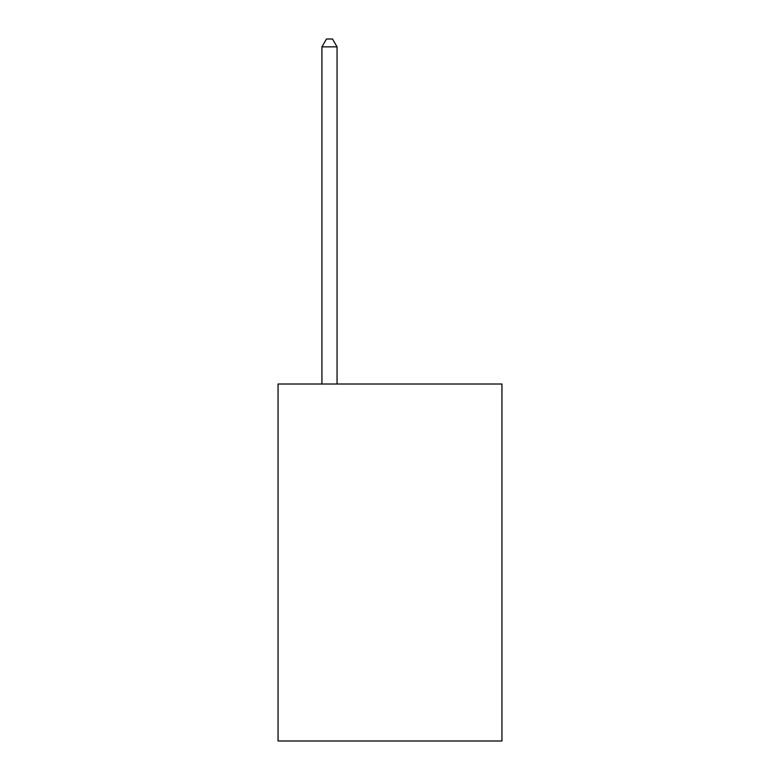<?xml version="1.0" encoding="UTF-8"?>
<svg xmlns="http://www.w3.org/2000/svg" width="780" height="780" viewBox="0 0 780 780"><rect width="100%" height="100%" fill="white"/><g stroke="black" fill="none" stroke-linecap="round" stroke-linejoin="round"><path stroke-width="1.17" d="M501.94 384.014L501.94 741L278.06 741L278.06 384.014L501.94 384.014M337.058 384.014L337.058 46.868L321.925 46.868L321.925 384.014M321.925 46.868L326.469 39L332.514 39L337.058 46.868"/></g></svg>
